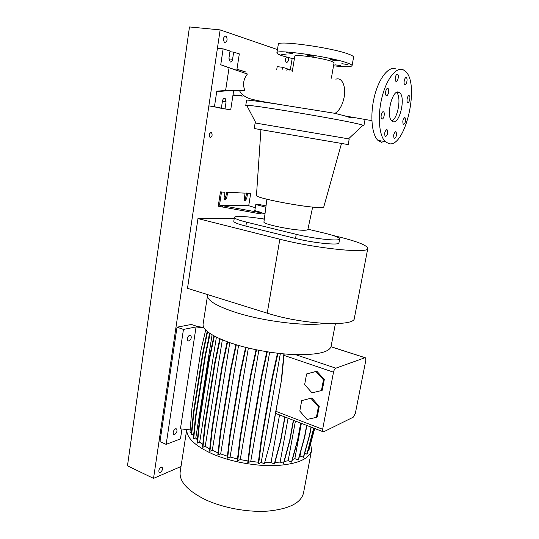 <?xml version="1.0" encoding="UTF-8"?>
<svg xmlns="http://www.w3.org/2000/svg" width="539" height="539" viewBox="0 0 539 539"><rect width="100%" height="100%" fill="white"/><g stroke="black" fill="none" stroke-linecap="round" stroke-linejoin="round"><path stroke-width="0.81" d="M393.079 121.74C399.615 124.145 405.84 97.781 399.857 92.849L398.779 92.176C392.298 89.063 385.742 116.128 391.786 120.972L393.079 121.74M391.765 120.958C397.937 118.472 401.656 96.643 396.542 92.445M313.543 55.901L313.981 56.164C312.674 56.325 310.572 56.029 307.688 55.268L307.237 55.005C308.551 54.843 310.659 55.14 313.543 55.901M292.542 53.617L286.384 52.728L292.542 53.617M286.876 55.025L280.907 54.156L286.876 55.025M294.388 58.724L292.933 58.205L294.476 58.205M340.87 65.657L334.887 64.801L340.87 65.657M348.012 64.586L341.841 63.717L348.012 64.586M335.575 60.792L330.663 59.661L332.435 59.647L337.36 60.786L335.575 60.792M394.427 138.536C396.401 137.122 396.947 134.898 396.064 131.866L395.761 131.691C393.787 133.086 393.234 135.309 394.11 138.355L394.427 138.536M403.502 124.442C405.436 123.054 405.968 120.851 405.099 117.819L404.829 117.657C402.896 119.031 402.363 121.235 403.226 124.28L403.502 124.442M407.794 102.511C409.269 103.165 410.738 96.899 409.37 95.801L409.135 95.659C407.666 94.958 406.177 101.265 407.551 102.356L407.794 102.511M404.883 84.663C406.413 85.418 407.908 78.93 406.467 77.784L406.251 77.643C404.722 76.848 403.212 83.377 404.654 84.515L404.883 84.663M396.084 81.429C397.688 82.218 399.217 75.595 397.708 74.382L397.465 74.227C395.869 73.398 394.326 80.068 395.835 81.268L396.084 81.429M386.436 95.672C388.08 96.393 389.63 89.818 388.1 88.571L387.817 88.389C386.18 87.621 384.61 94.244 386.14 95.484L386.436 95.672M382.003 118.957C383.633 119.57 385.183 113.183 383.694 111.95L383.377 111.762C381.747 111.108 380.184 117.529 381.666 118.762L382.003 118.957M385.493 136.657C387.541 135.228 388.1 132.951 387.17 129.832L386.834 129.636C384.785 131.051 384.219 133.322 385.142 136.461L385.493 136.657M355.167 117.812C352.183 118.061 348.814 117.441 345.048 115.952L335.002 113.338L273.974 103.582C256.234 100.995 247.105 99.85 246.592 100.153L245.764 105.435L246.721 105.314C252.393 104.788 336.565 118.789 357.788 123.835L363.124 125.21L363.913 125.634L362.558 125.742M244.847 90.485C242.557 84.508 243.412 79.017 247.428 74.025L220.741 64.768L229.055 67.779L225.605 90.491L244.847 90.485L243.884 90.862L226.589 90.862L218.248 91.495L216.786 91.158L214.448 106.756L221.367 108.13L222.439 101.076C222.984 98.792 223.907 97.936 225.201 98.502L226.084 101.851L225.012 108.858L230.685 109.99L219.508 107.834M294.328 59.122L282.524 55.908C278.717 54.628 276.844 53.617 276.918 52.869C275.079 48.806 332.63 57.067 347.965 63.198C350.808 64.256 352.169 65.098 352.048 65.711C351.179 66.984 345.007 67.018 333.54 65.805M278.299 44.366L278.306 44.333C276.527 39.859 334.227 47.971 349.528 54.486C352.371 55.611 353.725 56.514 353.591 57.201L352.055 65.684M294.833 56.076L294.833 56.063C294.078 53.974 323.454 58.185 331.761 61.392L334.079 62.767L331.357 78.195M247.098 106.028L245.764 105.435M260.93 129.683L254.246 128.525L255.122 123.033L255.991 123.114L343.963 138.051L349.198 139.116L348.194 144.587L341.504 143.455M263.942 221.94L263.935 222.007C262.581 224.258 295.008 230.807 304.906 230.227C306.758 230.16 307.742 229.924 307.857 229.513L307.863 229.493M256.476 195.313L256.463 195.468C254.987 197.948 305.034 207.562 319.566 207.515C322.133 207.555 323.535 207.374 323.764 206.976L323.798 206.868M256.463 195.468L260.93 129.67L336.868 142.64L341.51 143.441L323.764 206.976M254.246 128.525L348.194 144.587M236.789 70.306L239.316 53.887L233.663 52.135L232.565 59.303C232.161 61.224 231.393 62.126 230.268 62.005L228.934 58.232L230.025 51.003L223.126 48.867L220.741 64.768M244.551 200.333L245.703 198.312L246.552 193.043L247.576 193.265L246.727 198.547L245.151 200.676L244.268 198.46L245.117 193.157L226.562 192.16L225.706 197.638L224.446 199.76M263.874 213.174L263.753 213.922L260.546 213.916L218.241 206.208L220.451 191.891L224.958 192.282L224.103 197.793L224.601 199.915L225.08 200.097L226.751 197.88L227.613 192.396L245.117 193.157M395.72 68.898C388.68 65.866 378.93 78.088 374.437 96.441C369.875 114.746 371.688 134.501 377.954 140.403L381.983 142.512M403.111 69.726C396.185 66.688 386.49 78.99 381.962 97.438C377.367 115.845 379.052 135.687 385.203 141.589L388.848 143.643C405.281 148.4 420.292 83.788 405.409 71.236L403.111 69.726M393.948 133.968L395.249 131.792M226.562 192.16L227.613 192.396M224.958 192.282L220.451 191.891M263.841 213.377L265.02 213.653M221.509 192.127L219.494 205.157L265.04 213.505M222.183 207.144L222.385 205.844M260.546 213.916L260.761 212.609M255.277 207.69L248.708 205.723L250.702 193.407L246.552 193.043M247.576 193.265L250.702 193.407M219.494 205.157L248.708 205.723M266.037 205.878L259.36 204.557L255.803 204.476L254.799 210.601L261.914 212.615M223.126 48.867L217.419 48.234L208.862 105.866L221.367 108.13M225.012 108.858L219.481 107.982M214.448 106.756L208.862 105.866M216.786 91.158L225.605 90.491M233.663 52.135L229.917 51.71M230.685 109.99L233.01 94.871L241.735 95.666M233.63 90.862L233.01 94.871M246.107 72.085L236.958 69.201M242.355 96.097L232.956 95.241M236.944 69.295L245.427 71.97M229.055 67.779L247.428 74.025M286.863 70.69L287.186 68.722L282.524 67.281L277.208 66.641L276.702 69.726M292.448 70.36L290.083 69.625L289.841 71.054M290.083 69.625L287.098 69.261M282.524 67.281L282.166 69.457M255.803 204.476L265.862 207.239M367.8 248.425L354.366 318.131C355.437 327.085 302.601 324.646 267.223 313.166L187.498 288.331L197.961 218.585L279.856 239.215C316.292 248.661 369.626 253.869 367.814 248.371C366.965 245.205 356.683 241.223 336.963 236.426L333.19 235.516M264.319 219.036L258.639 218.268M234.243 218.396L197.961 218.585M233.785 221.253L233.785 221.28C233.872 222.472 237.894 224.083 245.865 226.111L295.527 238.447C313.53 243.042 339.604 245.629 338.937 242.9L339.671 238.939M307.924 229.19L324.694 233.198C334.362 235.556 339.354 237.463 339.678 238.912C340.365 241.539 314.277 238.878 296.241 234.337L246.505 222.142C238.528 220.141 234.492 218.564 234.398 217.419C234.357 215.56 249.193 216.51 264.299 219.191M311.535 450.388L303.511 492.99C301.126 502.84 289.389 508.87 268.287 511.066C247.98 512.589 222.472 507.853 204.611 499.282C187.309 490.456 179.157 481.334 180.167 471.908L180.201 471.679M310.659 443.887L311.569 450.206C309.399 458.918 297.703 464.039 276.473 465.561C256.038 466.498 230.207 461.748 212.022 453.744C194.902 445.793 186.487 437.722 186.77 429.529L190.179 429.893M324.465 323.461C305.815 326.56 262.648 321.251 235.051 312.209C216.415 305.997 207.239 300.445 207.535 295.567L207.805 294.658M335.393 323.669L331.007 346.772C328.689 352.371 316.844 354.979 295.473 354.608C274.964 353.995 248.627 349.211 230.079 342.75C211.665 336.093 202.664 329.935 203.075 324.283L203.102 324.148M189.809 335.056L190.786 335.319C191.756 337.643 191.129 339.543 188.899 341.025L187.902 340.763C186.939 338.431 187.572 336.525 189.809 335.056M175.525 428.808L176.651 429.004C177.439 431.079 176.772 432.911 174.663 434.501L173.524 434.313C172.743 432.224 173.41 430.385 175.525 428.808M203.715 327.382L197.732 326.614L191.379 324.451L177.014 327.193L159.989 441.616L166.153 444.379L183.455 329.423L196.068 326.937L204.052 327.961M166.153 444.379L180.45 438.887L181.966 429.017M186.77 429.529L180.424 428.855L196.068 326.937M177.014 327.193L183.455 329.423M304.656 384.57L312.007 392.864L321.439 390.553L322.288 390.216L324.31 379.496L316.831 371.196L306.603 373.945L304.656 384.57M321.439 390.553L323.461 379.813L324.31 379.496M323.461 379.813L315.975 371.499L316.831 371.196M315.975 371.499L306.603 373.945M333.506 372.193L322.645 429.3L322.834 431.645L323.696 431.786L353.274 417.179L355.336 413.379L365.819 360.369L365.637 357.869L365.011 357.714L335.817 368.177C334.773 368.743 333.998 370.084 333.506 372.193L283.999 355.376M311.845 398.025L301.712 400.598L299.792 411.082L307.075 419.443L316.4 417.354L317.255 416.964L319.25 406.393L311.845 398.025L301.712 400.598M279.539 414.915L271.023 462.644L264.918 462.603M276.655 413.797L275.557 413.46M237.497 458.965L230.099 457.038L248.364 348.019M202.772 444.648L199.679 442.175L216.388 337.144M300.957 450.82L299.987 456.014L299.428 456.385M258.37 462.226L250.75 461.391L269.655 352.156M193.723 434.212L194.033 431.166M208.452 339.442L209.442 333.122M295.419 421.047L288.17 460.724L284.221 461.505M209.738 448.974L205.224 446.326L222.337 339.833M247.947 460.98L240.246 459.572L258.848 350.296M197.362 439.898L195.792 437.978L212.076 334.813M227.404 456.23L220.673 453.905L238.568 345.432M301.362 423.344L294.846 458.676L292.428 459.545M218.039 452.868L212.292 450.287L229.796 342.656M288.069 418.21L280.139 462.064L274.951 462.502M308.079 450.429L308.827 450.503L314.702 428.498M304.676 453.333L307.068 454.081L313.907 428.195M299.987 456.014L303.592 457.261L309.784 434.832L311.219 427.157M294.846 458.676L298.451 459.929L304.676 437.27L306.866 425.473M288.17 460.724L291.767 461.977L298 439.117L300.937 423.182M280.139 462.064L283.723 463.324L289.955 440.275L293.587 420.339M271.023 462.644L274.58 463.897L280.779 440.707L285.037 417.038M280.354 353.53L261.199 462.455L264.353 463.803L270.787 440.363L281.756 378.493L284.141 353.901M261.199 462.455L258.646 463.715L261.644 440.12L272.512 377.974L277.956 353.267M277.477 353.207L272.06 377.812L261.193 439.939L258.208 463.527L258.646 463.715M250.75 461.391L248.203 462.617L251.113 438.962L261.839 376.673L267.283 351.792M251.113 438.962L250.675 438.78L247.765 462.428L248.203 462.617M240.246 459.572L237.739 460.744L240.556 437.082L251.113 374.773L256.524 349.831M240.556 437.082L240.118 436.9L237.308 460.555L237.739 460.744M230.099 457.038L227.633 458.163L230.355 434.535L240.717 372.348L246.074 347.46M230.355 434.535L229.917 434.353L227.202 457.975L227.633 458.163M220.673 453.905L218.248 454.97L220.875 431.436L231.036 369.498L236.325 344.771M220.875 431.436L220.451 431.254L217.823 454.788L218.248 454.97M212.292 450.287L209.92 451.298L212.46 427.892L222.418 366.331L227.613 341.881M212.46 427.892L212.036 427.71L209.503 451.116L209.92 451.298M205.224 446.326L202.927 447.282L205.379 424.038L215.135 362.963L220.215 338.93M205.379 424.038L204.961 423.863L202.509 447.101L202.927 447.282M199.679 442.175L197.463 443.071L199.848 420.029L209.415 359.513L214.34 336.093M199.848 420.029L199.437 419.854L197.058 442.89L197.463 443.071M195.792 437.978L193.676 438.807L196.001 415.987L205.406 356.104L210.122 333.587M196.001 415.987L195.596 415.818L193.272 438.631L193.676 438.807M193.609 433.882L191.635 434.636L193.912 412.059L203.169 352.843L207.589 331.734M193.912 412.059L193.514 411.897L191.237 434.468L191.635 434.636M191.412 432.729L189.998 432.123L191.897 408.549L201.02 349.932L205.682 330.003M316.4 417.354L318.394 406.756L319.25 406.393M318.394 406.756L310.983 398.368M283.453 463.466L289.679 440.41L293.351 420.252M308.577 450.631L314.661 428.687M298.195 460.063L304.42 437.399L306.651 425.392M291.505 462.118L297.737 439.245L300.715 423.095M303.336 457.389L309.534 434.953L311.003 427.077M306.819 454.209L313.698 428.114M274.297 464.039L280.496 440.835L284.794 416.943M220.451 431.254L230.598 369.343L231.036 369.498M230.598 369.343L235.88 344.637M229.917 434.353L240.273 372.186L240.717 372.348M240.273 372.186L245.622 347.345M199.437 419.854L208.997 359.358L209.415 359.513M208.997 359.358L213.936 335.871M250.675 438.78L261.388 376.505L261.839 376.673M261.388 376.505L266.812 351.711M212.036 427.71L221.987 366.17L222.418 366.331M221.987 366.17L227.175 341.719M193.514 411.897L202.765 352.701L203.169 352.843M202.765 352.701L207.212 331.424M195.596 415.818L204.988 355.956L205.406 356.104M204.988 355.956L209.732 333.318M264.353 463.803L270.787 440.363M270.504 440.491L281.756 378.493M281.473 378.587L283.871 353.88M261.193 439.939L261.644 440.12M272.06 377.812L272.512 377.974M204.961 423.863L214.711 362.808L215.135 362.963M214.711 362.808L219.791 338.741M240.118 436.9L250.662 374.605L251.113 374.773M250.662 374.605L256.059 349.737M210.338 137.418C212.211 136.502 212.595 134.945 211.497 132.749L211.072 132.56C209.193 133.463 208.802 135.019 209.9 137.229L210.338 137.418M244.248 199.511L244.275 199.511C245.407 198.844 245.676 197.847 245.07 196.519L244.591 196.432M224.096 198.878L224.184 198.884C225.39 198.204 225.666 197.173 225.019 195.785L224.426 195.704M286.391 57.087C285.185 59.095 285.144 60.853 286.263 62.362L286.485 62.47C288.136 62.052 288.715 60.422 288.203 57.592M224.783 42.561C227.323 41.483 227.754 39.36 226.077 36.187L225.767 36.032C223.22 37.09 222.782 39.212 224.453 42.392L224.783 42.561M160.278 472.454C162.252 470.918 162.899 469.206 162.205 467.326L161.067 467.172C159.093 468.701 158.446 470.412 159.126 472.305L160.278 472.454M290.305 69.693L292.151 58.603M220.148 29.894L189.479 26.95L127.473 465.831L153.534 478.376L220.148 29.894L277.45 49.575M153.534 478.376L181.003 466.504M335.858 79.213C341.827 76.828 346.281 86.247 344.125 97.283C342.433 105.287 339.395 110.643 335.002 113.338M226.751 197.88L225.706 197.638M246.727 198.547L245.703 198.312M226.084 101.851L222.405 101.285M232.565 59.303L228.873 58.866M267.223 313.166L279.856 239.215M296.241 234.337L295.527 238.447M246.505 222.142L245.865 226.111M322.645 429.3L275.934 411.324M335.817 368.177L295.473 354.608M365.011 357.714L331.007 346.772M396.569 92.432L399.857 92.849M395.33 131.752L396.064 131.866M404.391 117.718L405.099 117.819M408.656 95.713L409.37 95.801M405.712 77.697L406.467 77.784M396.893 74.288L397.708 74.382M387.245 88.463L388.1 88.571M382.845 111.829L383.694 111.95M386.369 129.71L387.17 129.832M239.585 90.862C241.748 94.655 245.339 97.31 250.352 98.832C255.816 100.362 263.645 101.905 273.832 103.468L279.775 104.451M276.918 52.869L278.306 44.333M292.279 71.37L294.833 56.063M255.991 123.114L246.721 105.314M263.935 222.007L266.899 199.235M377.954 140.403L385.203 141.589M225.201 98.502L224.116 98.341M307.857 229.513L312.654 207.07M348.423 138.914L363.124 125.21M363.913 125.621L365.051 119.523M371.876 120.655L345.048 115.952M234.398 217.419L233.785 221.28M190.786 335.319L189.964 335.029M176.651 429.004L176.004 428.721M207.535 295.567L203.075 324.283M186.743 429.529L180.167 471.908M322.834 431.645L275.57 413.379M365.085 357.687L331.02 346.732M210.655 132.594L211.497 132.749M244.632 196.418L245.07 196.519M224.527 195.67L225.019 195.785M226.077 36.187L224.938 36.073M162.205 467.326L161.646 467.064"/></g></svg>
